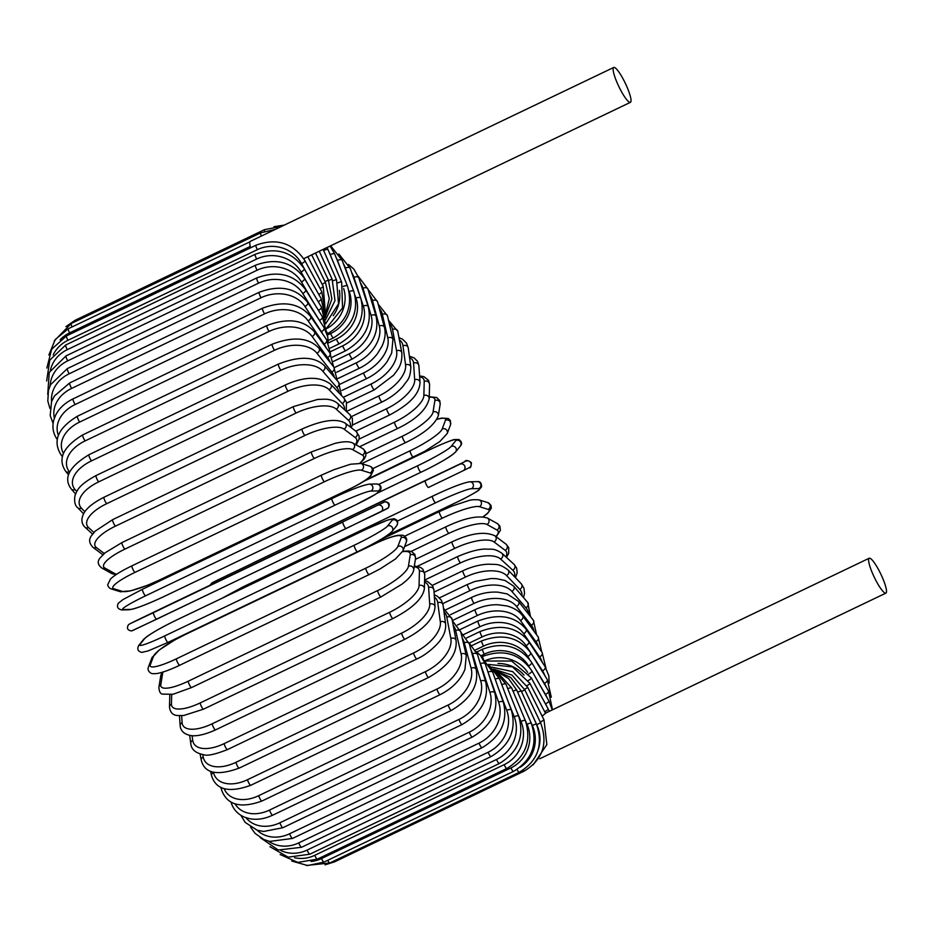 <?xml version="1.0" encoding="UTF-8"?>
<svg xmlns="http://www.w3.org/2000/svg" width="933" height="933" viewBox="0 0 933 933"><rect width="100%" height="100%" fill="white"/><g stroke="black" fill="none" stroke-linecap="round" stroke-linejoin="round"><path stroke-width="1.4" d="M250.592 247.793A19.336 3.627 -115.6 0 1 249.939 241.88A19.336 3.627 -115.6 0 1 250.394 241.32L613.727 67.456A19.336 3.627 -115.6 0 1 624.585 81.789A19.336 3.627 -115.6 0 1 630.86 101.79A19.336 3.627 -115.6 0 1 630.416 102.338A19.336 3.627 -115.6 0 1 619.559 88.005A19.336 3.627 -115.6 0 1 613.284 68.004A19.336 3.627 -115.6 0 1 613.727 67.456M305.896 262.441L303.75 258.663M303.89 258.593L630.416 102.338M526.853 685.697A3.65 0.63 -27.5 0 0 529.921 683.388L545.525 713.348L542.108 716.194M868.763 558.785A19.336 3.627 -115.6 0 1 869.206 558.237A19.336 3.627 -115.6 0 1 880.076 572.57A19.336 3.627 -115.6 0 1 886.35 592.572A19.336 3.627 -115.6 0 1 885.907 593.12A19.336 3.627 -115.6 0 1 875.037 578.787A19.336 3.627 -115.6 0 1 868.763 558.785M150.283 664.867A3.65 3.522 -159.3 0 0 148.534 666.768C147.449 669.241 148.207 671.328 150.784 673.043C151.263 673.731 153.42 673.871 157.269 673.474C162.82 672.46 170.273 669.731 179.649 665.276A3.65 0.688 -115.6 0 1 177.608 662.57A3.65 0.688 -115.6 0 1 176.419 658.803L365.841 568.15A32.83 5.703 -27.5 0 0 397.901 546.376L401.19 537.665A32.83 5.703 -27.5 0 0 375.054 543.729L185.62 634.382A32.83 5.703 -27.5 0 0 153.572 656.156L150.283 664.867A32.83 5.703 -27.5 0 0 176.419 658.803M179.742 665.171A3.65 0.688 -115.6 0 1 179.649 665.276L369.083 574.623A3.65 0.688 64.4 0 0 369.165 574.53M365.841 568.15A3.65 0.688 64.4 0 0 367.031 571.917A3.65 0.688 64.4 0 0 369.083 574.623L380.326 568.768L395.604 558.879L402.974 550.855L406.252 542.131C407.336 539.671 406.578 537.583 404.001 535.857C403.522 535.169 401.365 535.029 397.516 535.425C391.977 536.452 384.513 539.181 375.136 543.636L185.714 634.277A3.65 0.688 -115.6 0 1 185.842 634.277M397.901 546.376A3.65 3.522 20.7 0 1 402.974 550.855M401.19 537.665A3.65 3.522 20.7 0 1 406.252 542.131M185.62 634.382A3.65 0.688 -115.6 0 1 185.714 634.277L174.459 640.131L159.181 650.033L151.822 658.057L148.534 666.768M153.572 656.156A3.65 3.522 -159.3 0 0 151.822 658.057M357.362 551.788L168.045 642.382A3.65 0.688 -115.6 0 1 167.998 642.429A3.65 0.688 -115.6 0 1 165.876 639.572A3.65 0.688 -115.6 0 1 164.803 635.886L354.225 545.234A3.65 0.688 64.4 0 0 355.31 548.931A3.65 0.688 64.4 0 0 357.421 551.776A3.65 0.688 64.4 0 0 357.479 551.741A32.83 2.916 153.5 0 0 390.81 532.498M354.225 545.234A32.83 2.916 -26.5 0 0 387.568 525.99L392.292 520.089A32.83 2.916 -26.5 0 0 367.45 528.684L178.016 619.337A32.83 2.916 -26.5 0 0 144.673 638.58L139.962 644.481A32.83 2.916 -26.5 0 0 164.803 635.886M139.962 644.481A3.65 3.569 -141.4 0 0 138.725 645.461C136.883 649.158 137.897 651.456 141.793 652.365L148.009 650.966L167.998 642.429L357.421 551.776C374.903 543.414 386.437 536.662 392.047 531.518L396.758 525.617A3.65 3.569 38.6 0 0 392.292 520.089M144.673 638.58A3.65 3.569 -141.4 0 0 143.449 639.548L138.725 645.461M367.45 528.684A3.65 0.688 -115.6 0 1 367.497 528.649L178.075 619.302C160.593 627.664 149.058 634.417 143.449 639.548M387.568 525.99A3.65 3.569 38.6 0 1 392.047 531.518M342.912 521.979L129.897 623.804A3.65 3.58 -116.5 0 0 129.85 623.827L128.509 624.655C126.445 628.259 127.471 630.358 131.588 630.953L156.639 619.209A3.65 0.688 -115.6 0 1 154.446 616.212A3.65 0.688 -115.6 0 1 153.49 612.631L342.912 521.979A3.65 0.688 64.4 0 0 343.869 525.571A3.65 0.688 64.4 0 0 346.061 528.556L133.057 630.381M129.897 623.804L153.49 612.631M136.02 620.748A3.65 3.58 -116.5 0 0 135.973 620.772L129.85 623.827A3.65 3.58 -116.5 0 0 129.792 623.85M377.515 505.313A3.65 3.58 63.5 0 1 382.308 507.027A3.65 3.58 63.5 0 1 380.664 511.89L156.639 619.209M383.626 502.257A3.65 3.58 63.5 0 1 388.431 503.972A3.65 3.58 63.5 0 1 386.787 508.835L380.769 511.832M346.061 528.556L388.175 507.984C390.239 504.368 389.213 502.269 385.096 501.686L170.622 604.071A3.65 0.688 -115.6 0 1 170.622 604.071L135.973 620.772A3.65 3.58 -116.5 0 0 135.915 620.795M331.985 498.56A3.65 0.688 64.4 0 0 331.926 498.572L142.504 589.224L122.934 599.592L118.258 603.278C116.52 606.812 117.698 609.027 121.791 609.925A3.65 3.569 -91.3 0 0 123.226 609.576L130.702 609.401A32.83 2.717 155.3 0 0 166.517 595.324L355.94 504.683A32.83 2.717 155.3 0 0 378.308 490.91L370.844 491.085A32.83 2.717 155.3 0 0 335.029 505.161L145.595 595.814A3.65 0.688 -115.6 0 1 143.402 592.665A3.65 0.688 -115.6 0 1 142.504 589.224A3.65 0.688 -115.6 0 1 142.562 589.201L331.88 498.607M145.595 595.814A32.83 2.717 155.3 0 0 123.226 609.576M370.844 491.085A3.65 3.569 88.7 0 0 369.235 484.134C361.981 485.358 349.548 490.163 331.926 498.572A3.65 0.688 64.4 0 0 332.824 502.024A3.65 0.688 64.4 0 0 335.029 505.161M121.791 609.925L129.267 609.75A3.65 3.569 -91.3 0 0 130.702 609.401M129.267 609.75C136.521 608.526 148.953 603.721 166.575 595.312L355.998 504.66A3.65 0.688 -115.6 0 1 355.94 504.683M355.998 504.66L375.567 494.292L380.244 490.606C381.982 487.073 380.804 484.857 376.71 483.959A3.65 3.569 88.7 0 1 378.308 490.91M321.535 475.154A3.65 0.688 64.4 0 0 321.407 475.154L131.985 565.806C123.727 569.771 117.383 573.457 112.951 576.862L110.479 578.985L107.68 584.781C108.135 586.834 109.336 588.222 111.284 588.933A3.65 3.534 -72.8 0 0 113.803 588.746L122.561 591.452A32.83 5.505 156.3 0 0 159.543 579.964L348.965 489.312A32.83 5.505 156.3 0 0 370.179 472.961L361.409 470.255A32.83 5.505 156.3 0 0 324.427 481.743L135.005 572.384A3.65 0.688 -115.6 0 1 132.813 569.107A3.65 0.688 -115.6 0 1 131.985 565.806A3.65 0.688 -115.6 0 1 132.113 565.806M135.005 572.384A32.83 5.505 156.3 0 0 113.803 588.746M361.409 470.255A3.65 3.534 107.2 0 0 361.036 463.468L350.598 464.214L333.932 469.696L321.407 475.154A3.65 0.688 64.4 0 0 322.235 478.454A3.65 0.688 64.4 0 0 324.427 481.743M111.284 588.933L120.042 591.639A3.65 3.534 -72.8 0 0 122.561 591.452M120.042 591.639L130.48 590.904L147.157 585.423L159.671 579.964L349.094 489.312A3.65 0.688 -115.6 0 1 348.965 489.312M349.094 489.312C357.351 485.347 363.695 481.661 368.138 478.256L370.599 476.133L373.41 470.325C372.955 468.273 371.754 466.897 369.806 466.185A3.65 3.534 107.2 0 1 370.179 472.961M359.765 463.2A32.83 8.245 157.3 0 0 362.447 455.106L352.452 449.543A32.83 8.245 157.3 0 0 314.374 458.453L124.94 549.105A3.65 0.688 -115.6 0 1 122.771 545.712A3.65 0.688 -115.6 0 1 122.001 542.551L105.056 552.826L100.204 557.841C97.16 561.316 97.662 564.687 101.709 567.964A3.65 3.464 -60.9 0 0 104.846 568.034L114.841 573.597A32.83 8.245 157.3 0 0 116.672 574.227M124.94 549.105A32.83 8.245 157.3 0 0 104.846 568.034M311.645 451.945A3.65 0.688 64.4 0 0 311.435 451.91A3.65 0.688 64.4 0 0 312.193 455.059A3.65 0.688 64.4 0 0 314.374 458.453M101.709 567.964L111.692 573.527A3.65 3.464 -60.9 0 0 114.841 573.597M360.15 463.258L364.36 458.791L365.818 455.817L365.643 451.689L362.855 448.656A3.65 3.464 119.1 0 1 362.447 455.106M362.855 448.656L352.872 443.093A3.65 3.464 119.1 0 1 352.452 449.543M355.531 444.575A32.83 10.939 158.3 0 0 355.181 437.495L344.044 429.11A32.83 10.939 158.3 0 0 304.916 435.489L115.494 526.13A3.65 0.688 -115.6 0 1 113.348 522.667A3.65 0.688 -115.6 0 1 112.648 519.646L95.306 531.052L91.656 535.484C88.612 539.239 89.043 543.181 92.962 547.321A3.65 3.37 -53 0 0 96.426 547.601L104.263 553.491M115.494 526.13A32.83 10.939 158.3 0 0 96.426 547.601M112.648 519.646L302.07 429.005A3.65 0.688 64.4 0 0 302.77 432.014A3.65 0.688 64.4 0 0 304.916 435.489M356.196 444.948L359.1 439.023L359.1 436.026L356.103 431.384A3.65 3.37 127 0 1 355.181 437.495M356.103 431.384L344.965 422.999A3.65 3.37 127 0 1 344.044 429.11M350.108 426.871A32.83 13.54 159.4 0 0 348.441 420.258L336.23 409.12A32.83 13.54 159.4 0 0 296.146 413.016L106.724 503.668A3.65 0.688 -115.6 0 1 104.613 500.135A3.65 0.688 -115.6 0 1 103.971 497.266C89.533 504.543 85.055 510.946 83.923 513.15C80.926 518.841 81.288 523.53 84.985 527.192A3.65 3.254 -47.6 0 0 88.612 527.611L93.953 532.475M106.724 503.668A32.83 13.54 159.4 0 0 88.612 527.611M103.971 497.266L293.405 406.613A3.65 0.688 64.4 0 0 294.035 409.482A3.65 0.688 64.4 0 0 296.146 413.016M351.228 427.711L352.499 424.573L352.336 418.252L349.723 414.45A3.65 3.254 132.4 0 1 348.441 420.258M349.723 414.45L337.513 403.313A3.65 3.254 132.4 0 1 336.23 409.12M344.569 409.75A32.83 16.036 160.6 0 0 342.259 403.522L329.081 389.714A32.83 16.036 160.6 0 0 288.122 391.207L98.7 481.86A3.65 0.688 -115.6 0 1 96.635 478.291A3.65 0.688 -115.6 0 1 96.064 475.562C78.08 485.335 77.066 490.653 74.943 495.796C74.092 501.709 75.037 505.686 77.766 507.727A3.65 3.114 -43.7 0 0 81.463 508.205L84.845 511.739M98.7 481.86A32.83 16.036 160.6 0 0 81.463 508.205M96.064 475.562L285.486 384.921A3.65 0.688 64.4 0 0 286.058 387.65A3.65 0.688 64.4 0 0 288.122 391.207M346.225 411.255L346.493 402.263L343.834 397.994A3.65 3.114 136.3 0 1 342.259 403.522M343.834 397.994L330.655 384.186A3.65 3.114 136.3 0 1 329.081 389.714M339.262 393.201A32.83 18.415 161.9 0 0 336.696 387.417L322.643 371.042A32.83 18.415 161.9 0 0 280.903 370.238L91.481 460.879A3.65 0.688 -115.6 0 1 89.475 457.31A3.65 0.688 -115.6 0 1 88.962 454.721C68.937 466.873 63.059 478.314 71.328 489.044A3.65 2.939 -40.7 0 0 75.037 489.533L76.751 491.539M91.481 460.879A32.83 18.415 161.9 0 0 75.037 489.533M88.962 454.721L278.384 364.08A3.65 0.688 64.4 0 0 278.897 366.657A3.65 0.688 64.4 0 0 280.903 370.238M341.525 395.58L338.527 382.168A3.65 2.939 139.3 0 1 336.696 387.417M338.527 382.168L324.474 365.794A3.65 2.939 139.3 0 1 322.643 371.042M334.364 377.317A32.83 20.654 163.3 0 0 331.798 372.069L316.975 353.257A32.83 20.654 163.3 0 0 274.547 350.248L85.125 440.901A3.65 0.688 -115.6 0 1 83.189 437.344A3.65 0.688 -115.6 0 1 82.734 434.895C63.036 446.884 57.356 459.013 65.683 471.293A3.65 2.752 -38.2 0 0 69.369 471.748L69.613 472.063M85.125 440.901A32.83 20.654 163.3 0 0 69.369 471.748M82.734 434.895L272.156 344.242A3.65 0.688 64.4 0 0 272.611 346.691A3.65 0.688 64.4 0 0 274.547 350.248M337.291 380.722L333.851 367.089A3.65 2.752 141.8 0 1 331.798 372.069M333.851 367.089L319.028 348.277A3.65 2.752 141.8 0 1 316.975 353.257M329.967 362.156A32.83 22.73 165 0 0 327.6 357.584L312.123 336.486A32.83 22.73 165 0 0 269.101 331.413L79.678 422.054A3.65 0.688 -115.6 0 1 77.824 418.532A3.65 0.688 -115.6 0 1 77.416 416.223C57.974 428.072 52.458 440.854 60.89 454.593A3.65 2.542 -36.3 0 0 62.768 455.409M79.678 422.054A32.83 22.73 165 0 0 63.467 453.368M77.416 416.223L266.85 325.582A3.65 0.688 64.4 0 0 267.246 327.891A3.65 0.688 64.4 0 0 269.101 331.413M333.606 366.786L329.862 352.884A3.65 2.542 143.7 0 1 327.6 357.584M329.862 352.884L314.386 331.786A3.65 2.542 143.7 0 1 312.123 336.486M326.13 347.811A32.83 24.643 166.9 0 0 324.124 344.09L308.112 320.847A32.83 24.643 166.9 0 0 264.61 313.861L75.188 404.502A3.65 0.688 -115.6 0 1 73.415 401.038A3.65 0.688 -115.6 0 1 73.066 398.869C64.96 402.881 59.199 408.234 55.758 414.928L53.892 419.628C51.968 426.696 52.983 433.169 56.948 439.058A3.65 2.309 -34.6 0 0 57.31 439.42M75.188 404.502A32.83 24.643 166.9 0 0 58.382 435.349M73.066 398.869L262.488 308.217A3.65 0.688 64.4 0 0 262.838 310.386A3.65 0.688 64.4 0 0 264.61 313.861M330.55 353.899L326.585 339.67A3.65 2.309 145.4 0 1 324.124 344.09M326.585 339.67L310.572 316.427A3.65 2.309 145.4 0 1 308.112 320.847M322.853 334.259A32.83 26.357 169.3 0 0 321.407 331.681L304.974 306.479A32.83 26.357 169.3 0 0 261.1 297.72L71.678 388.373A3.65 0.688 -115.6 0 1 69.998 384.979A3.65 0.688 -115.6 0 1 69.695 382.938L54.429 395.977L51.548 401.61L50.195 415.582L53.099 423.5M71.678 388.373A32.83 26.357 169.3 0 0 54.394 418.077M69.695 382.938L259.129 292.297A3.65 0.688 64.4 0 0 259.432 294.327A3.65 0.688 64.4 0 0 261.1 297.72M328.171 342.329L327.775 336.79L324.054 327.553A3.65 2.064 146.9 0 1 321.407 331.681M324.054 327.553L307.633 302.35A3.65 2.064 146.9 0 1 304.974 306.479M319.856 321.092A32.83 27.885 172.3 0 0 319.459 320.439L302.747 293.475A32.83 27.885 172.3 0 0 258.604 283.131L69.182 373.783A3.65 0.688 -115.6 0 1 67.608 370.483A3.65 0.688 -115.6 0 1 67.351 368.582L50.557 384.699L48.434 390.484L47.816 401.062L49.915 408.444M69.182 373.783A32.83 27.885 172.3 0 0 51.583 401.528M67.351 368.582L256.773 277.929A3.65 0.688 64.4 0 0 257.03 279.842A3.65 0.688 64.4 0 0 258.604 283.131M326.492 332.276L322.305 316.614A3.65 1.796 148.2 0 1 319.459 320.439M322.305 316.614L305.592 289.65A3.65 1.796 148.2 0 1 302.747 293.475M314.316 303.726L301.429 281.941A32.83 29.191 176.2 0 0 257.146 270.197L67.724 360.838A3.65 0.688 -115.6 0 1 66.033 355.881L49.239 372.419L47.735 394.321M67.724 360.838A32.83 29.191 176.2 0 0 50.125 385.621M66.033 355.881L255.467 265.24A3.65 0.688 64.4 0 0 257.146 270.197M325.524 323.949L321.337 306.945A3.65 1.528 149.4 0 1 318.456 310.397M321.337 306.945L304.461 278.419A3.65 1.528 149.4 0 1 301.429 281.941M309.931 287.667L301.044 271.969A32.83 30.276 -178.5 0 0 256.727 259.012L67.304 349.653A3.65 0.688 -115.6 0 1 65.765 344.953L49.787 360.115L46.65 380.979M67.304 349.653A32.83 30.276 -178.5 0 0 50.394 370.179M65.765 344.953L255.199 254.301A3.65 0.688 64.4 0 0 256.727 259.012M325.209 317.686L321.162 298.63A3.65 1.236 150.5 0 1 318.235 301.697M321.162 298.63L304.251 268.762A3.65 1.236 150.5 0 1 301.044 271.969M307.085 273.777L301.581 263.631A32.83 31.127 -170.9 0 0 257.356 249.659L67.934 340.312A3.65 0.688 -115.6 0 1 66.546 335.868L51.688 349.199L46.848 368.08M67.934 340.312A32.83 31.127 -170.9 0 0 53.169 354.937M66.546 335.868L255.969 245.227A3.65 0.688 64.4 0 0 257.356 249.659M325.372 313.978L321.792 291.726A3.65 0.933 151.5 0 1 318.783 294.42M321.792 291.726L304.974 260.739A3.65 0.933 151.5 0 1 301.581 263.631M250.242 246.429L69.602 332.871A3.65 0.688 -115.6 0 1 68.366 328.708L249.974 241.799M69.602 332.871A32.83 31.745 -159.3 0 0 60.132 339.81M307.808 256.715L323.215 286.291A3.65 0.63 152.5 0 1 320.101 288.624M72.086 326.923A3.65 0.688 -115.6 0 1 71.2 323.518L54.231 340.953M71.2 323.518L260.634 232.865A3.65 0.688 64.4 0 0 261.403 236.049M325.372 314.794L329.267 298.688L325.419 282.372L322.188 284.343M75.118 321.64A3.65 0.688 -115.6 0 1 75.048 320.334L65.916 326.632M75.048 320.334L264.482 229.681A3.65 0.688 64.4 0 0 264.622 231.244M325.267 317.068L331.891 299.05L328.393 279.982L325.034 281.603M325.477 319.937L335.005 300.624L332.113 279.165L328.054 280.705M325.524 323.973L338.527 303.773L336.556 279.9A3.65 0.606 156.3 0 0 332.848 280.868M324.381 252.19L323.669 250.499A32.83 31.174 -60.9 0 0 323.168 249.368M333.221 315.669A32.83 31.174 -60.9 0 0 339.39 290.326M326.363 328.369L342.539 307.913L341.676 282.209A3.65 0.921 157.3 0 0 337.711 282.886M341.676 282.209L328.031 249.647A3.65 0.921 157.3 0 0 323.669 250.499M332.288 259.794L330.224 254.616A32.83 30.346 -53 0 0 328.976 251.875M326.398 328.719A32.83 30.346 -53 0 0 343.671 288.577M327.04 333.851L327.996 333.396A3.65 0.688 -115.6 0 1 326.503 331.716M327.996 333.396C346.843 322.06 353.327 306.281 347.449 286.069A3.65 1.213 158.3 0 0 343.157 286.478M347.449 286.069L334.737 254.103A3.65 1.213 158.3 0 0 330.224 254.616M341.175 270.302L337.489 260.505A32.83 29.273 -47.6 0 0 335.88 256.983M327.401 335.087L330.632 333.536A32.83 29.273 -47.6 0 0 349.199 291.609L349.035 291.178M328.171 340.452L333.431 337.933A3.65 0.688 -115.6 0 1 330.632 333.536M333.431 337.933C352.336 326.585 359.135 311.086 353.829 291.446A3.65 1.504 159.4 0 0 349.199 291.609M353.829 291.446L342.131 260.33A3.65 1.504 159.4 0 0 337.489 260.505M350.82 283.422L345.408 268.109A32.83 27.978 -43.7 0 0 343.472 263.899M328.451 342.901L336.451 339.064A32.83 27.978 -43.7 0 0 356.009 298.128L355.018 295.329M330.177 348.126L339.344 343.741A3.65 0.688 -115.6 0 1 336.451 339.064M339.344 343.741C358.33 332.381 365.468 317.232 360.768 298.292A3.65 1.784 160.6 0 0 356.009 298.128M360.768 298.292L350.167 268.272A3.65 1.784 160.6 0 0 345.408 268.109M330.585 351.636L342.703 345.828A32.83 26.474 -40.7 0 0 363.322 306.082L353.922 277.381A32.83 26.474 -40.7 0 0 351.683 272.553M332.276 357.176L345.676 350.761A3.65 0.688 -115.6 0 1 344.289 349.257A3.65 0.688 -115.6 0 1 342.703 345.828M345.676 350.761C364.768 339.39 372.267 324.672 368.197 306.584A3.65 2.041 161.9 0 0 363.322 306.082M368.197 306.584L358.797 277.882A3.65 2.041 161.9 0 0 353.922 277.381M333.466 361.374L349.339 353.77A32.83 24.771 -38.2 0 0 371.101 315.401L362.96 288.239A32.83 24.771 -38.2 0 0 360.441 282.909M334.259 367.625L352.406 358.948A3.65 0.688 -115.6 0 1 350.936 357.316A3.65 0.688 -115.6 0 1 349.339 353.77M352.406 358.948C371.602 347.577 379.498 333.338 376.081 316.24A3.65 2.298 163.3 0 0 371.101 315.401M376.081 316.24L367.94 289.078A3.65 2.298 163.3 0 0 362.96 288.239M336.661 372.244L356.324 362.832A32.83 22.882 -36.3 0 0 379.288 326.037L372.465 300.613A32.83 22.882 -36.3 0 0 369.69 294.898M337.513 378.728L359.45 368.232A3.65 0.688 -115.6 0 1 357.91 366.482A3.65 0.688 -115.6 0 1 356.324 362.832M359.45 368.232C366.692 364.71 372.71 359.823 377.492 353.595L382.005 346.201C385.131 339.25 385.912 332.918 384.349 327.203A3.65 2.531 165 0 0 379.288 326.037M384.349 327.203L377.527 301.779A3.65 2.531 165 0 0 372.465 300.613M340.02 384.221L363.602 372.943A32.83 20.806 -34.6 0 0 387.79 337.886L382.343 314.398A32.83 20.806 -34.6 0 0 379.323 308.45M341.991 390.414L366.774 378.553A3.65 0.688 -115.6 0 1 365.165 376.675A3.65 0.688 -115.6 0 1 363.602 372.943M366.774 378.553C375.276 374.39 382.087 368.687 387.23 361.468L391.662 353.152L392.945 339.379A3.65 2.741 166.9 0 0 387.79 337.886M392.945 339.379L387.498 315.89A3.65 2.741 166.9 0 0 382.343 314.398M343.227 397.353L371.112 384.011A32.83 18.578 -33.1 0 0 396.572 350.855L392.548 329.489A32.83 18.578 -33.1 0 0 389.259 323.471M346.738 403.033L374.331 389.831A3.65 0.688 -115.6 0 1 372.64 387.813A3.65 0.688 -115.6 0 1 371.112 384.011M374.331 389.831L393.563 375.241C398.111 369.071 402.45 364.955 401.808 352.709A3.65 2.927 169.3 0 0 396.572 350.855M401.808 352.709L397.773 331.332A3.65 2.927 169.3 0 0 392.548 329.489M346.446 411.453L378.798 395.977A32.83 16.211 -31.8 0 0 405.563 364.873L402.974 345.781A32.83 16.211 -31.8 0 0 399.382 339.904M351.508 416.573L382.04 401.971A3.65 0.688 -115.6 0 1 380.279 399.814A3.65 0.688 -115.6 0 1 378.798 395.977M382.04 401.971C390.6 397.785 397.691 392.443 403.313 385.959C407.161 379.894 410.275 379.766 410.847 367.077A3.65 3.102 172.3 0 0 405.563 364.873M410.847 367.077L408.257 347.986A3.65 3.102 172.3 0 0 402.974 345.781M352.336 425.133L386.589 408.736A32.83 13.715 -30.6 0 0 414.684 379.813L413.564 363.135A32.83 13.715 -30.6 0 0 409.575 357.677M355.823 431.163L389.854 414.882A3.65 0.688 -115.6 0 1 388.023 412.596A3.65 0.688 -115.6 0 1 386.589 408.736M389.854 414.882C405.925 406.193 419.442 396.07 420.013 382.413A3.65 3.242 176.2 0 0 414.684 379.813M420.013 382.413L418.894 365.748A3.65 3.242 176.2 0 0 413.564 363.135M359.088 439.116L394.449 422.194A32.83 11.126 -29.5 0 0 423.862 395.557L424.223 381.434A32.83 11.126 -29.5 0 0 419.628 376.745M359.473 446.779L397.715 428.469A3.65 0.688 -115.6 0 1 395.814 426.043A3.65 0.688 -115.6 0 1 394.449 422.194M397.715 428.469C416.071 419.547 426.568 409.599 429.203 398.636A3.65 3.359 -178.5 0 0 423.862 395.557M429.203 398.636L429.565 384.513A3.65 3.359 -178.5 0 0 424.223 381.434M366.074 453.578L402.31 436.247A32.83 8.444 -28.5 0 0 433.052 412.001L434.883 400.537A32.83 8.444 -28.5 0 0 429.238 397.155M405.668 442.44A3.65 0.688 -115.6 0 1 405.563 442.627A3.65 0.688 -115.6 0 1 403.592 440.073A3.65 0.688 -115.6 0 1 402.31 436.247M361.631 463.654L405.563 442.627C423.792 433.833 434.72 424.853 438.335 415.675A3.65 3.464 -170.9 0 0 433.052 412.001M438.335 415.675L440.166 404.211A3.65 3.464 -170.9 0 0 434.883 400.537M437.006 419.209L441.776 418.066L448.26 418.485L450.382 420.585L450.522 424.772A3.65 3.522 -159.3 0 0 445.449 420.293A32.83 5.703 -27.5 0 0 436.912 419.372M372.885 468.599L410.1 450.779A32.83 5.703 -27.5 0 0 442.16 429.017L445.449 420.293M413.424 457.158A3.65 0.688 -115.6 0 1 413.342 457.263A3.65 0.688 -115.6 0 1 411.29 454.558A3.65 0.688 -115.6 0 1 410.1 450.779M365.573 480.122L424.585 451.409L439.875 441.507L447.234 433.483A3.65 3.522 -159.3 0 0 442.16 429.017M219.722 551.228A32.83 2.916 -26.5 0 0 212.164 555.881M378.833 484.344L417.786 465.695A32.83 2.916 -26.5 0 0 451.117 446.464L455.84 440.551A32.83 2.916 -26.5 0 0 430.999 449.158L363.66 481.381M420.923 472.25L377.41 493.079M454.371 452.96A32.83 2.916 153.5 0 1 421.028 472.203A3.65 0.688 -115.6 0 1 420.981 472.238A3.65 0.688 -115.6 0 1 418.859 469.392A3.65 0.688 -115.6 0 1 417.786 465.695M377.329 493.125L420.981 472.238C438.615 463.771 450.161 457.03 455.596 451.992A3.65 3.569 -141.4 0 0 451.117 446.464M455.596 451.992L460.319 446.079A3.65 3.569 -141.4 0 0 455.84 440.551M218.275 579.696A3.65 3.58 63.5 0 1 218.38 579.65L459.876 464.214L252.983 562.984A3.65 0.688 -115.6 0 1 252.983 562.972M212.153 582.752A3.65 3.58 63.5 0 1 212.211 582.728L218.38 579.65M463.13 470.733L469.147 467.736A3.65 3.58 -116.5 0 0 469.206 467.713C470.535 468.214 471.27 466.523 471.387 462.628C467.76 460.179 465.567 459.864 464.797 461.672L442.417 472.331A3.65 0.688 64.4 0 0 442.405 472.331L252.983 562.984M428.434 487.458L463.083 470.768A3.65 3.58 -116.5 0 1 463.025 470.792L428.434 487.458A3.65 0.688 -115.6 0 1 426.241 484.472A3.65 0.688 -115.6 0 1 425.273 480.88M209.797 585.329L212.211 582.728A3.65 3.58 63.5 0 1 212.269 582.705M235.909 572.827A3.65 0.688 -115.6 0 1 235.851 571.532M465.999 461.159A3.65 3.58 -116.5 0 1 470.792 462.873A3.65 3.58 -116.5 0 1 469.206 467.713L463.083 470.768A3.65 3.58 -116.5 0 0 464.669 465.929A3.65 3.58 -116.5 0 0 459.876 464.214M243.116 588.175A3.65 0.688 -115.6 0 1 243.058 586.869A3.65 0.688 -115.6 0 1 243.116 586.857L432.434 496.263M387.23 535.472L456.482 502.327A3.65 0.688 64.4 0 0 456.54 502.316A3.65 0.688 64.4 0 0 456.587 502.281M456.482 502.327A32.83 2.717 155.3 0 0 478.862 488.565L471.387 488.74A32.83 2.717 155.3 0 0 435.571 502.817L397.493 521.034M435.571 502.817A3.65 0.688 -115.6 0 1 433.367 499.668A3.65 0.688 -115.6 0 1 432.48 496.228A3.65 0.688 -115.6 0 1 432.539 496.216M471.387 488.74A3.65 3.569 -91.3 0 0 469.789 481.79C462.873 482.886 450.429 487.691 432.48 496.228L243.058 586.869L221.716 598.415M478.862 488.565A3.65 3.569 -91.3 0 0 477.253 481.615L469.789 481.79M482.991 516.777A32.83 5.505 156.3 0 0 488.146 509.383L479.375 506.677A32.83 5.505 156.3 0 0 442.394 518.165L404.63 536.23M442.394 518.165A3.65 0.688 -115.6 0 1 440.201 514.876A3.65 0.688 -115.6 0 1 439.373 511.576A3.65 0.688 -115.6 0 1 439.501 511.576M479.375 506.677A3.65 3.534 -72.8 0 0 479.002 499.89C474.221 499.517 470.71 499.773 468.471 500.659L452.027 506.059L439.373 511.576L379.579 540.195M488.146 509.383A3.65 3.534 -72.8 0 0 487.772 502.595L479.002 499.89M495.878 536.533A32.83 8.245 157.3 0 0 496.939 530.014L486.944 524.451A32.83 8.245 157.3 0 0 448.855 533.361L411.091 551.438M448.855 533.361A3.65 0.688 -115.6 0 1 446.674 529.979A3.65 0.688 -115.6 0 1 445.916 526.818L404.572 546.61M486.944 524.451A3.65 3.464 -60.9 0 0 487.353 518.013C477.999 515.214 464.191 518.142 445.916 526.818M496.939 530.014A3.65 3.464 -60.9 0 0 497.347 523.576L487.353 518.013M505.849 556.849A32.83 10.939 158.3 0 0 505.161 550.33L494.024 541.945A32.83 10.939 158.3 0 0 454.896 548.324L417.401 566.261M454.896 548.324A3.65 0.688 -115.6 0 1 452.75 544.849A3.65 0.688 -115.6 0 1 452.05 541.84L415.395 559.38M494.024 541.945A3.65 3.37 -53 0 0 494.945 535.834C484.938 531.122 470.64 533.128 452.05 541.84M505.161 550.33A3.65 3.37 -53 0 0 506.083 544.219L494.945 535.834M514.468 576.687A32.83 13.54 159.4 0 0 512.777 570.156L500.566 559.019A32.83 13.54 159.4 0 0 460.482 562.914L424.608 580.081M460.482 562.914A3.65 0.688 -115.6 0 1 458.371 559.38A3.65 0.688 -115.6 0 1 457.741 556.511L424.527 572.407M500.566 559.019A3.65 3.254 -47.6 0 0 501.849 553.211C493.265 547.729 492.029 549.619 485.673 549.059C478.699 549.071 469.392 551.555 457.741 556.511M512.777 570.156A3.65 3.254 -47.6 0 0 514.06 564.348L501.849 553.211M522.002 595.825A32.83 16.036 160.6 0 0 519.704 589.341L506.514 575.533A32.83 16.036 160.6 0 0 465.567 577.026L434.067 592.105M465.567 577.026A3.65 0.688 -115.6 0 1 463.503 573.468A3.65 0.688 -115.6 0 1 462.931 570.739L432.364 585.364M506.514 575.533A3.65 3.114 -43.7 0 0 508.1 570.016C498.584 562.914 495.959 564.827 488.799 564.162C480.215 564.488 471.585 566.681 462.931 570.739M519.704 589.341A3.65 3.114 -43.7 0 0 521.279 583.813L508.1 570.016M528.51 614.089A32.83 18.415 161.9 0 0 525.897 607.745L511.844 591.37A32.83 18.415 161.9 0 0 470.092 590.566L442.79 603.628M470.092 590.566A3.65 0.688 -115.6 0 1 468.098 586.985A3.65 0.688 -115.6 0 1 467.585 584.396L439.455 597.855M511.844 591.37A3.65 2.939 -40.7 0 0 513.663 586.122L504.963 580.454L496.344 578.658L491.341 578.518L474.92 581.457L467.585 584.396M525.897 607.745A3.65 2.939 -40.7 0 0 527.728 602.496L513.663 586.122M534.038 631.326A32.83 20.654 163.3 0 0 531.309 625.227L516.485 606.415A32.83 20.654 163.3 0 0 474.057 603.406L450.511 614.672M474.057 603.406A3.65 0.688 -115.6 0 1 472.121 599.849A3.65 0.688 -115.6 0 1 471.666 597.4L446.021 609.669M516.485 606.415A3.65 2.752 -38.2 0 0 518.538 601.435L507.109 593.901L497.884 592.163C489.009 591.639 480.273 593.388 471.666 597.4M531.309 625.227A3.65 2.752 -38.2 0 0 533.361 620.247L518.538 601.435M538.609 647.42A32.83 22.73 165 0 0 535.904 641.647L520.427 620.538A32.83 22.73 165 0 0 477.404 615.477L457.438 625.028M477.404 615.477A3.65 0.688 -115.6 0 1 475.55 611.943A3.65 0.688 -115.6 0 1 475.154 609.634L452.33 620.562M520.427 620.538A3.65 2.542 -36.3 0 0 522.69 615.85C519.319 611.208 514.083 607.919 506.992 605.984L497.93 604.747C490.047 604.572 482.454 606.205 475.154 609.634M535.904 641.647A3.65 2.542 -36.3 0 0 538.166 636.947L522.69 615.85M542.225 662.232A32.83 24.643 166.9 0 0 539.636 656.89L523.623 633.659A32.83 24.643 166.9 0 0 480.122 626.661L463.724 634.51M480.122 626.661A3.65 0.688 -115.6 0 1 478.361 623.197A3.65 0.688 -115.6 0 1 477.999 621.016L460.074 629.6M523.623 633.659A3.65 2.309 -34.6 0 0 526.084 629.239C514.934 615.932 498.91 613.191 477.999 621.016M539.636 656.89A3.65 2.309 -34.6 0 0 542.096 652.47L526.084 629.239M544.86 675.655A32.83 26.357 169.3 0 0 542.493 670.839L526.06 645.648A32.83 26.357 169.3 0 0 482.186 636.889L469.416 643M482.186 636.889A3.65 0.688 -115.6 0 1 480.507 633.495A3.65 0.688 -115.6 0 1 480.215 631.454L466.652 637.95M526.06 645.648A3.65 2.064 -33.1 0 0 528.719 641.519C517.209 627.081 501.044 623.722 480.215 631.454M542.493 670.839A3.65 2.064 -33.1 0 0 545.14 666.71L528.719 641.519M529.396 659.118L527.716 656.424A32.83 27.885 172.3 0 0 483.586 646.079L475.527 649.928M546.516 687.598A32.83 27.885 172.3 0 0 544.429 683.388L535.647 669.218M483.586 646.079A3.65 0.688 -115.6 0 1 481.999 642.779A3.65 0.688 -115.6 0 1 481.755 640.878L472.191 645.449M527.716 656.424A3.65 1.796 -31.8 0 0 530.562 652.587C518.783 637.122 502.514 633.215 481.755 640.878M544.429 683.388A3.65 1.796 -31.8 0 0 547.274 679.562L530.562 652.587M528.894 666.442L528.579 665.905A32.83 29.191 176.2 0 0 484.297 654.161L480.81 655.829M547.204 697.954A32.83 29.191 176.2 0 0 545.455 694.432L539.927 685.09M484.297 654.161A3.65 0.688 -115.6 0 1 482.606 649.205L476.821 651.969M528.579 665.905A3.65 1.528 -30.6 0 0 531.612 662.383C519.646 645.986 503.307 641.589 482.606 649.205M545.455 694.432A3.65 1.528 -30.6 0 0 548.487 690.91L531.612 662.383M527.658 672.413A32.83 30.276 -178.5 0 0 485.043 660.739M546.925 706.654A32.83 30.276 -178.5 0 0 545.548 703.902L542.656 698.782M483.527 659.468A3.65 0.688 -115.6 0 1 482.793 656.365L481.65 656.914M528.824 673.941A3.65 1.236 -29.5 0 0 531.845 670.815C519.798 653.625 503.435 648.797 482.793 656.365M545.548 703.902A3.65 1.236 -29.5 0 0 548.756 700.695L531.845 670.815M523.973 675.06A32.83 31.127 -170.9 0 0 497.989 663.48M869.206 558.237L545.432 713.174A32.83 31.127 -170.9 0 0 544.709 711.716L543.729 709.908M528.276 680.542A3.65 0.933 -28.5 0 0 531.285 677.836L511.622 661.03L485.358 661.019M544.709 711.716A3.65 0.933 -28.5 0 0 548.103 708.823L531.285 677.836M524.579 689.37L527.775 687.411L512.707 671.643L491.493 667.06M540.289 722.142L544.009 719.926L527.775 687.411M325.046 864.844L334.574 861.847A3.65 0.688 -115.6 0 1 333.687 861.112M522.958 770.25A3.65 0.688 64.4 0 0 523.996 771.206L334.574 861.847M538.446 749.036A32.83 32.247 -116.5 0 0 536.708 724.684L536.685 724.638M521.489 691.528L524.847 689.907L511.995 675.107L493.534 669.078L505.989 684.286A3.65 1.213 -21.7 0 0 501.767 684.659M536.708 724.684L540.615 722.807L524.847 689.907M306.316 865.474L329.746 863.002A3.65 0.688 -115.6 0 1 327.716 860.319M517.034 769.457A3.65 0.688 64.4 0 0 519.18 772.349L329.746 863.002M520.194 767.229A32.83 32.142 -91.3 0 0 532.288 725.419L531.425 723.553M517.628 692.134L521.174 690.84L510.736 677.498L495.528 670.465M532.288 725.419L536.347 723.88L521.174 690.84M323.984 862.104A3.65 0.688 -115.6 0 1 321.535 858.535L510.957 767.894A3.65 0.688 64.4 0 0 513.407 771.451L323.984 862.104L307.657 865.544L291.737 861.042M311.004 861.497A32.83 31.78 -72.8 0 0 321.535 858.535M510.957 767.894A32.83 31.78 -72.8 0 0 527.04 724.335L524.696 719.005M513.033 691.19A3.65 0.606 -23.7 0 1 516.789 690.21L508.543 678.536L496.484 671.189M527.04 724.335A3.65 0.606 -23.7 0 1 531.25 723.133L516.789 690.21M317.325 859.165A3.65 0.688 -115.6 0 1 314.759 855.316L504.182 764.663A3.65 0.688 64.4 0 0 506.759 768.512L317.325 859.165L297.814 862.395L280.133 854.523M294.63 857.765A32.83 31.174 -60.9 0 0 314.759 855.316M504.182 764.663A32.83 31.174 -60.9 0 0 520.987 721.431L516.695 711.179M507.739 688.682A3.65 0.921 -22.7 0 1 511.704 688.018L496.368 671.13M520.987 721.431A3.65 0.921 -22.7 0 1 525.361 720.579L511.704 688.018M309.826 854.208A3.65 0.688 -115.6 0 1 307.132 850.08L496.566 759.439A3.65 0.688 64.4 0 0 499.248 763.567L309.826 854.208L288.122 857.159L269.917 846.674M280.88 850.534A32.83 30.346 -53 0 0 307.132 850.08M496.566 759.439A32.83 30.346 -53 0 0 514.2 716.754L507.715 700.45M514.2 716.754A3.65 1.213 -21.7 0 1 518.713 716.241L505.989 684.286M301.534 847.281A3.65 0.688 -115.6 0 1 298.747 842.884L488.169 752.231A3.65 0.688 64.4 0 0 490.968 756.64L301.534 847.281L278.221 850.01L260.19 837.554M268.622 841.181A32.83 29.273 -47.6 0 0 298.747 842.884M488.169 752.231A32.83 29.273 -47.6 0 0 506.724 710.316L498 687.12M495.178 679.131A3.65 1.504 -20.6 0 1 499.656 679.037L488.95 665.042M506.724 710.316A3.65 1.504 -20.6 0 1 511.366 710.141L499.656 679.037M292.519 838.429A3.65 0.688 -115.6 0 1 289.627 833.764L479.061 743.111A3.65 0.688 64.4 0 0 481.953 747.788L292.519 838.429L269.672 841.426L263.794 839.502L255.106 833.402L250.557 827.093M257.111 830.183A32.83 27.978 -43.7 0 0 289.627 833.764M479.061 743.111A32.83 27.978 -43.7 0 0 498.619 702.176L488.017 672.157A32.83 27.978 -43.7 0 0 487.866 671.737M488.017 672.157A3.65 1.784 -19.4 0 1 492.776 672.32L483.154 659.188M498.619 702.176A3.65 1.784 -19.4 0 1 503.377 702.339L492.776 672.32M282.851 827.723A3.65 0.688 -115.6 0 1 281.463 826.218A3.65 0.688 -115.6 0 1 279.877 822.789L469.299 732.148A3.65 0.688 64.4 0 0 470.885 735.566A3.65 0.688 64.4 0 0 472.285 737.07L282.851 827.723L263.607 831.466L257.146 830.195L245.146 822.37L240.842 815.267M245.974 817.705A32.83 26.474 -40.7 0 0 279.877 822.789M469.299 732.148A32.83 26.474 -40.7 0 0 489.93 692.391L480.518 663.69A32.83 26.474 -40.7 0 0 479.469 661.042M480.518 663.69A3.65 2.041 -18.1 0 1 485.393 664.191L480.507 655.479L476.425 651.677M489.93 692.391A3.65 2.041 -18.1 0 1 494.805 692.892L485.393 664.191M272.599 815.232A3.65 0.688 -115.6 0 1 271.141 813.599A3.65 0.688 -115.6 0 1 269.544 810.066L458.978 719.413A3.65 0.688 64.4 0 0 460.564 722.958A3.65 0.688 64.4 0 0 462.033 724.591L272.599 815.232C264.494 818.976 256.773 820.119 249.449 818.661L244.586 817.191C237.752 814.264 233.262 809.354 231.116 802.462A3.65 2.298 163.3 0 1 231.046 802.077M235.011 803.861A32.83 24.771 -38.2 0 0 269.544 810.066M458.978 719.413A32.83 24.771 -38.2 0 0 480.74 681.043L472.588 653.881A32.83 24.771 -38.2 0 0 470.99 650.044M472.588 653.881A3.65 2.298 -16.7 0 1 477.568 654.709L468.961 642.662M480.74 681.043A3.65 2.298 -16.7 0 1 485.708 681.871L477.568 654.709M261.846 801.062A3.65 0.688 -115.6 0 1 260.307 799.313A3.65 0.688 -115.6 0 1 258.733 795.662L448.155 705.021A3.65 0.688 64.4 0 0 449.741 708.66A3.65 0.688 64.4 0 0 451.28 710.421L261.846 801.062C240.446 808.771 226.999 805.004 221.518 789.761A3.65 2.531 165 0 1 221.984 787.884M224.153 788.688A32.83 22.882 -36.3 0 0 258.733 795.662M448.155 705.021A32.83 22.882 -36.3 0 0 471.107 668.215L464.284 642.79A32.83 22.882 -36.3 0 0 462.232 638.125M464.284 642.79A3.65 2.531 -15 0 1 469.357 643.957L460.879 632.294M471.107 668.215A3.65 2.531 -15 0 1 476.18 669.381L469.357 643.957M250.674 785.329A3.65 0.688 -115.6 0 1 249.064 783.44A3.65 0.688 -115.6 0 1 247.502 779.708L436.924 689.067A3.65 0.688 64.4 0 0 438.487 692.799A3.65 0.688 64.4 0 0 440.096 694.677L250.674 785.329C228.993 793.132 215.955 789.913 211.546 775.638A3.65 2.741 166.9 0 1 213.505 772.501A32.83 20.806 -34.6 0 0 247.502 779.708M436.924 689.067A32.83 20.806 -34.6 0 0 461.112 653.998L455.666 630.521A32.83 20.806 -34.6 0 0 453.216 625.262M455.666 630.521A3.65 2.741 -13.1 0 1 460.82 632.014L452.365 620.76M461.112 653.998A3.65 2.741 -13.1 0 1 466.267 655.502L460.82 632.014M239.163 768.127A3.65 0.688 -115.6 0 1 237.472 766.121A3.65 0.688 -115.6 0 1 235.944 762.319L425.366 671.678A3.65 0.688 64.4 0 0 426.894 675.469A3.65 0.688 64.4 0 0 428.585 677.486L239.163 768.127C217.156 776.093 204.537 773.445 201.283 760.208A3.65 2.927 169.3 0 1 203.219 757.013A32.83 18.578 -33.1 0 0 235.944 762.319M202.764 754.575L203.219 757.013M425.366 671.678A32.83 18.578 -33.1 0 0 450.837 638.522L446.802 617.145A32.83 18.578 -33.1 0 0 443.933 611.535M446.802 617.145A3.65 2.927 -10.7 0 1 452.027 618.987L443.478 608.211M450.837 638.522A3.65 2.927 -10.7 0 1 456.062 640.365L452.027 618.987M227.395 749.619A3.65 0.688 -115.6 0 1 225.634 747.461A3.65 0.688 -115.6 0 1 224.153 743.624L413.576 652.983A3.65 0.688 64.4 0 0 415.057 656.82A3.65 0.688 64.4 0 0 416.818 658.966L227.395 749.619C215.138 754.4 207.278 756.103 203.802 754.727C195.592 753.153 191.253 749.421 190.787 743.554A3.65 3.102 172.3 0 1 192.734 740.37A32.83 16.211 -31.8 0 0 224.153 743.624M192.093 735.682L192.734 740.37M413.576 652.983A32.83 16.211 -31.8 0 0 440.341 621.879L437.752 602.776A32.83 16.211 -31.8 0 0 434.393 597.073M437.752 602.776A3.65 3.102 -7.7 0 1 443.047 604.992L441.379 600.222L437.332 596.21L434.242 594.764M440.341 621.879A3.65 3.102 -7.7 0 1 445.624 624.084L443.047 604.992M215.476 729.921A3.65 0.688 -115.6 0 1 213.634 727.635A3.65 0.688 -115.6 0 1 212.211 723.775L401.633 633.122A3.65 0.688 64.4 0 0 403.068 636.982A3.65 0.688 64.4 0 0 404.899 639.268L215.476 729.921C200.945 736.51 193.143 736.032 190.647 735.531C184.186 734.236 180.699 730.982 180.162 725.792A3.65 3.242 176.2 0 1 182.11 722.69A32.83 13.715 -30.6 0 0 212.211 723.775M181.643 715.658L182.11 722.69M401.633 633.122A32.83 13.715 -30.6 0 0 429.716 604.199L428.609 587.533A32.83 13.715 -30.6 0 0 424.562 582.04M428.609 587.533A3.65 3.242 -3.8 0 1 433.927 590.134L432.609 585.749L427.606 581.504L424.597 580.594M429.716 604.199A3.65 3.242 -3.8 0 1 435.046 606.812L433.927 590.134M203.476 709.185A3.65 0.688 -115.6 0 1 201.575 706.771A3.65 0.688 -115.6 0 1 200.21 702.911L389.644 612.27A3.65 0.688 64.4 0 0 390.997 616.118A3.65 0.688 64.4 0 0 392.91 618.544L203.476 709.185L183.684 715.506L178.086 715.553C173.048 715.483 170.179 712.637 169.491 707.016A3.65 3.359 -178.5 0 1 171.439 704.123A32.83 11.126 -29.5 0 0 200.21 702.911M171.684 694.525L171.439 704.123M389.644 612.27A32.83 11.126 -29.5 0 0 419.057 585.632L419.407 571.509A32.83 11.126 -29.5 0 0 414.217 566.728M419.407 571.509A3.65 3.359 1.5 0 1 424.748 574.588L423.011 569.375L420.666 567.439L414.345 565.934M419.057 585.632A3.65 3.359 1.5 0 1 424.387 588.711L424.748 574.588M191.615 687.399A3.65 0.688 -115.6 0 1 191.51 687.586A3.65 0.688 -115.6 0 1 189.527 685.02A3.65 0.688 -115.6 0 1 188.256 681.195L377.678 590.554A3.65 0.688 64.4 0 0 378.961 594.379A3.65 0.688 64.4 0 0 380.932 596.945L191.51 687.586L173.025 694.269L162.61 694.129C160.418 693.965 159.17 691.691 158.89 687.329A3.65 3.464 -170.9 0 1 160.803 684.799A32.83 8.444 -28.5 0 0 188.256 681.195M163.03 672.028A32.83 8.444 -28.5 0 0 162.634 673.334L160.803 684.799M377.678 590.554A32.83 8.444 -28.5 0 0 408.421 566.308L410.252 554.843A32.83 8.444 -28.5 0 0 402.601 551.671M162.634 673.334A3.65 3.464 -170.9 0 0 160.721 675.865L158.89 687.329M410.252 554.843A3.65 3.464 9.1 0 1 415.535 558.517L414.882 554.435L411.815 551.718L408.572 550.948L402.776 551.31M408.421 566.308A3.65 3.464 9.1 0 1 413.704 569.981L415.535 558.517M367.497 528.649L387.487 520.113L393.703 518.713C397.598 519.623 398.613 521.92 396.758 525.617M369.235 484.134L376.71 483.959M361.036 463.468L369.806 466.185M122.001 542.551L311.435 451.91L334.994 443.362L340.102 442.324C345.968 441.379 350.225 441.636 352.872 443.093M111.692 573.527L115.89 574.74M102.863 554.762L92.962 547.321M344.965 422.999C336.3 418.194 322.002 420.188 302.07 429.005M92.589 534.119L84.985 527.192M337.513 403.313C334.481 400.77 330.434 399.394 325.36 399.184L317.617 399.452L293.405 406.613M83.562 513.78L77.766 507.727M330.655 384.186C319.518 376.116 304.461 376.361 285.486 384.921M75.561 493.977L71.328 489.044M324.474 365.794C314.864 356.418 299.505 355.835 278.384 364.08M68.529 474.897L65.683 471.293M319.028 348.277C308.835 337.513 293.207 336.172 272.156 344.242M62.441 456.704L60.89 454.593M314.386 331.786C303.668 319.716 287.819 317.64 266.85 325.582M310.572 316.427C299.423 303.132 283.387 300.391 262.488 308.217M307.633 302.35C296.123 287.912 279.958 284.553 259.129 292.297M305.592 289.65C293.813 274.174 277.533 270.267 256.773 277.929M304.461 278.419C292.495 262.021 276.168 257.625 255.467 265.24M304.251 268.762C292.204 251.56 275.841 246.744 255.199 254.301M304.974 260.739C292.915 242.872 276.576 237.693 255.969 245.227M325.442 313.581L323.215 286.291M68.366 328.708L55.269 339.472L48.878 355.006M311.68 254.872L325.419 282.372M275.363 229.378L260.634 232.865M315.482 253.041L328.393 279.982M281.836 226.276L264.482 229.681M319.284 251.222L332.113 279.165M284.332 225.086L273.999 226.696M323.145 249.379L336.556 279.9M328.031 249.647L327.051 247.513M334.737 254.103L330.107 246.044M342.131 260.33L330.632 245.799M350.167 268.272L338.854 253.986M358.797 277.882L353.922 269.182L348.487 264.436M367.94 289.078L358.214 276.273M377.527 301.779L368.069 289.498M387.498 315.89L378.168 304.17M397.773 331.332L388.513 320.229M408.257 347.986L406.531 343.134L402.589 339.239L398.951 337.594M418.894 365.748L417.587 361.398L414.159 357.934L409.365 356.161M429.565 384.513L428.585 380.396L423.944 376.675L419.57 375.871M440.166 404.211L439.781 400.677L436.726 397.54L429.25 396.735M450.522 424.772L447.234 433.483M219.477 551.345L211.896 556.01M363.765 481.311L431.046 449.111C440.318 444.47 454.523 439.046 454.476 439.548L458.908 439.501C461.882 441.706 462.348 443.898 460.319 446.079M387.16 535.519L456.54 502.316C467.2 497.382 479.189 490.338 478.827 490.093L481.568 486.781C481.568 482.967 480.133 481.241 477.253 481.615M233.472 611.418L235.291 610.229M487.772 502.595L491.015 505.371L491.294 508.217L487.632 513.418L483.166 516.8M497.347 523.576L499.855 526.014L500.426 530.247L496.193 536.767M506.083 544.219L508.718 547.601L508.707 553.316L506.467 557.409M514.06 564.348L516.672 568.174L517.174 572.804L515.494 577.749M521.279 583.813L523.973 588.175L524.521 593.668L523.483 597.563M527.728 602.496L530.515 616.643M533.361 620.247L536.615 634.837M538.166 636.947L541.758 651.992M542.096 652.47L545.945 668.04M545.14 666.71L548.861 675.924L549.14 683.096M547.274 679.562L551.31 697.219M548.487 690.91L552.499 709.791M548.756 700.695L552.266 709.908M548.103 708.823L549.327 711.319M488.484 664.424L512.474 666.873L529.921 683.388M885.907 593.12L539.717 758.786M544.009 719.926L546.855 744.581L533.128 764.908M540.615 722.807C548.254 743.753 542.714 759.894 523.996 771.206M536.347 723.88C543.624 744.884 537.909 761.036 519.18 772.349M531.25 723.133C538.108 744.033 532.16 760.138 513.407 771.451M525.361 720.579C531.74 741.21 525.547 757.188 506.759 768.512M518.713 716.241C524.579 736.452 518.095 752.231 499.248 763.567M511.366 710.141C516.672 729.793 509.873 745.292 490.968 756.64M503.377 702.339C508.077 721.279 500.939 736.429 481.953 747.788M494.805 692.892C498.875 710.981 491.364 725.711 472.285 737.07M485.708 681.871C489.125 698.98 481.23 713.22 462.033 724.591M220.876 787.37L221.518 789.761M476.18 669.381C478.909 685.382 470.605 699.062 451.28 710.421M210.543 771.311L211.546 775.638M466.267 655.502L464.961 669.346C460.599 679.994 452.318 688.437 440.096 694.677M200.094 753.946L201.283 760.208M456.062 640.365C457.392 653.835 448.237 666.209 428.585 677.486M189.679 735.379L190.787 743.554M445.624 624.084C445.974 629.413 444.4 634.475 440.924 639.257C439.49 642.405 427.792 654.36 416.818 658.966M179.486 715.669L180.162 725.792M435.046 606.812C434.09 618.462 424.037 629.285 404.899 639.268M169.794 694.805L169.491 707.016M424.387 588.711C422.777 598.566 412.281 608.514 392.91 618.544M160.721 675.865L162.039 672.331M413.704 569.981C413.191 573.037 410.695 576.606 406.205 580.676L402.17 584.035L380.932 596.945"/></g></svg>
